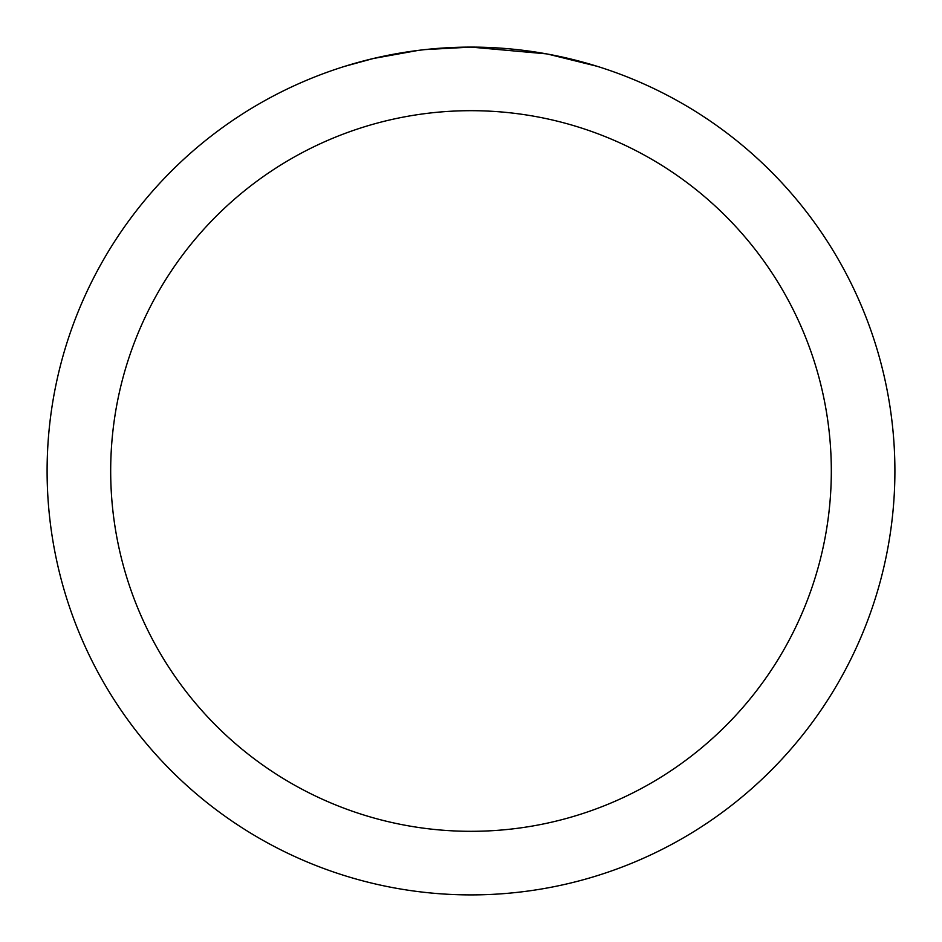 <?xml version="1.0" encoding="UTF-8"?>
<svg xmlns="http://www.w3.org/2000/svg" width="942" height="942" viewBox="0 0 942 942"><rect width="100%" height="100%" fill="white"/><g stroke="black" fill="none" stroke-linecap="round" stroke-linejoin="round"><path stroke-width="1.41" d="M479.454 47.182L485.354 47.347M523.199 50.326L524.988 50.55M546.301 53.847L471 47.1A423.9 423.9 0 0 1 894.9 471A423.9 423.9 0 0 1 471 894.9A423.9 423.9 0 0 1 47.1 471A423.9 423.9 0 0 1 471 47.1L425.183 49.585M548.303 54.212L596.934 66.246M471 110.685A360.315 360.315 0 0 1 831.315 471A360.315 360.315 0 0 1 471 831.315A360.315 360.315 0 0 1 110.685 471A360.315 360.315 0 0 1 471 110.685M423.193 49.808L418.024 50.421M345.078 66.246L373.491 58.475L418.024 50.432M439.926 48.242L442.269 48.077M407.627 51.869L415.422 50.762"/></g></svg>
